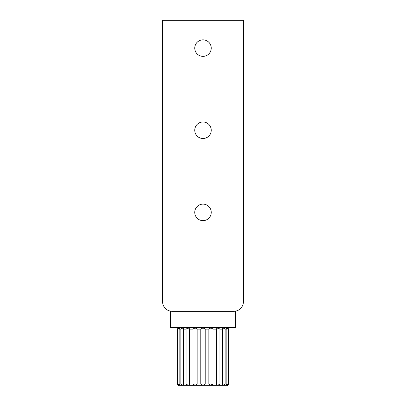<?xml version="1.0" encoding="UTF-8"?>
<svg xmlns="http://www.w3.org/2000/svg" width="406" height="406" viewBox="0 0 406 406"><rect width="100%" height="100%" fill="white"/><g stroke="black" fill="none" stroke-linecap="round" stroke-linejoin="round"><path stroke-width="0.61" d="M203 39.854A8.252 8.252 0 0 0 194.748 48.111A8.252 8.252 0 0 0 203 56.363A8.252 8.252 0 0 0 211.252 48.111A8.252 8.252 0 0 0 203 39.854M203 121.988A8.252 8.252 0 0 0 194.748 130.245A8.252 8.252 0 0 0 203 138.497A8.252 8.252 0 0 0 211.252 130.245A8.252 8.252 0 0 0 203 121.988M203 204.122A8.252 8.252 0 0 0 194.748 212.379A8.252 8.252 0 0 0 203 220.631A8.252 8.252 0 0 0 211.252 212.379A8.252 8.252 0 0 0 203 204.122M243.422 20.3L162.578 20.3L162.578 301.628A9.703 9.703 0 0 0 172.281 311.326L233.719 311.326A9.703 9.703 0 0 0 243.422 301.628L243.422 20.3M235.338 311.189L235.338 327.495L170.662 327.495L170.662 311.189M227.253 327.495L228.776 329.114L226.523 328.322L226.827 329.114L225.152 329.114C223.371 327.86 222.503 327.86 222.549 329.114L219.94 329.114C218.083 327.86 216.89 327.86 216.357 329.114L213.069 329.114C211.318 327.86 209.917 327.86 208.862 329.114L205.213 329.114C203.741 327.86 202.264 327.86 200.787 329.114L197.138 329.114C196.088 327.86 194.687 327.86 192.931 329.114L189.643 329.114C189.115 327.86 187.922 327.86 186.06 329.114L183.451 329.114L183.451 384.081L186.06 384.081C187.917 385.335 189.11 385.335 189.643 384.081L192.931 384.081C194.682 385.335 196.083 385.335 197.138 384.081L200.787 384.081C202.259 385.335 203.736 385.335 205.213 384.081L208.862 384.081C209.912 385.335 211.313 385.335 213.069 384.081L216.357 384.081C216.885 385.335 218.078 385.335 219.94 384.081L222.549 384.081L222.524 384.365M183.451 329.114L183.471 328.83C183.309 327.865 182.436 327.957 180.848 329.114L179.173 329.114L179.173 384.081L180.848 384.081C182.431 385.238 183.309 385.33 183.471 384.365L183.451 384.081M179.173 329.114L179.477 328.322C179.371 327.972 178.813 328.236 177.803 329.114L177.224 329.114L177.224 384.081L177.803 384.081C178.807 384.954 179.366 385.218 179.477 384.873L179.173 384.081M222.524 328.83L222.549 384.081C222.503 385.335 223.366 385.335 225.152 384.081L226.827 384.081L226.523 384.873L228.776 384.081L227.253 385.7L178.747 385.7L177.224 384.081L177.224 329.114L178.102 328.139L177.224 329.114M228.776 384.081L228.776 348.515C228.208 345.283 228.208 342.045 228.776 338.807L228.603 339.822M228.476 340.771L228.476 346.541M178.747 327.495L178.102 328.139M197.138 329.114L197.138 384.081L196.413 384.771M200.787 384.081L200.787 329.114M192.931 384.081L192.931 329.114M189.643 329.114L189.643 384.081M186.06 384.081L186.06 329.114M180.848 384.081L180.848 329.114M177.803 384.081L177.803 329.114M228.776 338.807L228.776 329.114L227.898 328.139M228.197 329.114L228.197 384.081M226.827 384.081L226.827 329.114M225.152 329.114L225.152 384.081M219.94 329.114L219.94 384.081M216.357 384.081L216.357 329.114M213.069 329.114L213.069 384.081L210.694 385.055M208.862 384.081L208.862 329.114M205.213 329.114L205.213 384.081M177.224 384.081L178.102 385.055M227.898 385.055L228.126 384.797"/></g></svg>
